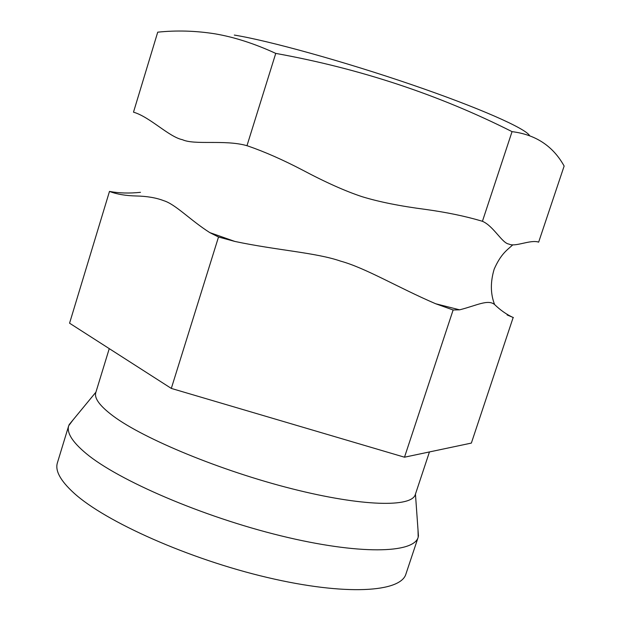 <?xml version="1.0" encoding="UTF-8"?>
<svg xmlns="http://www.w3.org/2000/svg" width="621" height="621" viewBox="0 0 621 621"><rect width="100%" height="100%" fill="white"/><g stroke="black" fill="none" stroke-linecap="round" stroke-linejoin="round"><path stroke-width="0.93" d="M68.721 425.695L57.411 462.777C54.912 470.64 60.431 480.747 73.969 493.09C105.384 521.764 189.079 559.164 267.449 577.514C345.92 596.005 400.84 592.232 405.932 574.006L418.189 537.219C413.765 553.458 359.419 555.05 280.925 535.83C202.531 516.726 118.223 480.32 86.125 453.493C72.3 441.942 66.494 432.674 68.721 425.695L73.146 419.788M418.003 529.845L418.189 537.219M109.257 348.637L95.82 392.495C94.012 398.177 99.818 406.041 113.239 416.078C143.847 438.923 220.991 470.858 291.87 488.758C362.85 506.759 411.863 507.442 415.333 494.463L429.453 451.933M218.53 236.958L219.655 237.315L218.53 236.958L171.311 388.42L69.568 323.192L109.49 191.392L110.033 191.516C119.17 193.201 129.315 193.473 140.486 192.331M171.311 388.42L404.496 457.203L471.362 443.083L513.156 317.533C506.472 314.428 500.278 310.089 494.588 304.523C487.935 299.074 476.726 305.493 459.633 309.825L453.128 309.98L404.496 457.203M217.932 236.717L209.789 232.603C190.313 220.222 175.533 204.27 163.734 200.684C156.228 197.781 147.037 196.213 136.17 195.972C125.752 195.731 117.004 194.264 109.933 191.579L109.49 191.392M507.093 314.948L513.396 317.556M219.655 237.315L234.862 241.437C276.508 250.271 316.244 252.646 340.479 261.092C365.552 267.93 397.805 287.492 435.616 303.731L453.128 309.98M537.025 241.662L538.648 242.151L564.14 166.048C553.039 146.059 535.675 134.594 512.046 131.644C438.822 94.718 360.056 68.636 275.747 53.398C254.517 43.625 234.249 37.105 214.967 33.821C195.553 30.755 176.473 30.212 157.718 32.176L133.492 112.168L133.95 112.308C150.173 117.237 169.083 136.985 182.458 139.709C194.598 145.283 224.647 139.515 246.358 145.524L248.105 146.067C264.849 151.866 282.92 159.83 302.318 169.96C325.443 182.256 345.361 191.167 362.082 196.686C378.996 201.879 400.165 206.125 425.587 209.417C446.553 212.32 465.145 216.17 481.345 220.96L482.734 221.425L481.345 220.96M537.965 241.942L538.43 242.074C530.218 239.458 515.05 247.344 508.956 244.076C502.187 243.354 493.703 226.331 482.734 221.425M529.542 135.58C525.622 128.438 479.148 107.767 411.607 84.642C344.166 61.526 269.002 40.73 234.319 35.071M512.046 131.644L482.424 221.309M275.747 53.398L246.972 145.71M133.95 112.308L133.492 112.168M248.105 146.067L246.358 145.524M513.156 317.533L512.729 317.308M453.462 310.019L452.057 309.646M415.449 494.122L418.461 536.241M95.929 392.146L69.071 424.733M209.789 232.603L234.862 241.437M512.83 244.806C507.178 250.053 501.077 253.578 494.2 269.079C490.311 282.012 490.443 293.826 494.588 304.523M459.633 309.825L435.616 303.739"/></g></svg>
